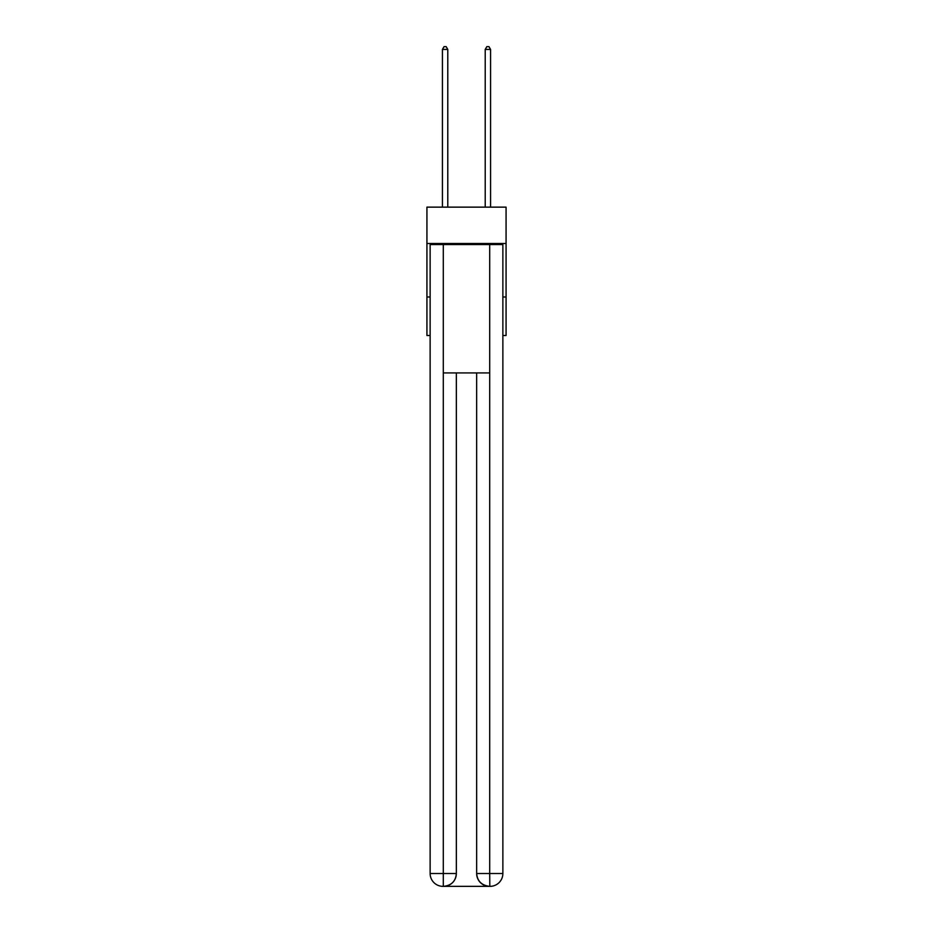 <?xml version="1.0" encoding="UTF-8"?>
<svg xmlns="http://www.w3.org/2000/svg" width="933" height="933" viewBox="0 0 933 933"><rect width="100%" height="100%" fill="white"/><g stroke="black" fill="none" stroke-linecap="round" stroke-linejoin="round"><path stroke-width="1.4" d="M506.071 243.501L506.071 207.138L426.929 207.138L426.929 243.501L506.071 243.501L506.071 335.495L502.864 335.495M430.136 296.986L426.929 296.986L426.929 243.501M506.071 296.986L502.864 296.986M426.929 296.986L426.929 335.495L430.136 335.495M442.965 886.35A12.84 12.84 0 0 1 430.136 873.51L456.342 873.51L456.342 372.932L456.342 873.51A12.84 12.84 0 0 1 443.502 886.35L442.965 886.35A12.84 12.84 0 0 1 430.136 873.51L430.136 244.574L443.292 244.574L443.292 372.932L489.708 372.932L489.708 244.574L443.292 244.574M489.708 244.574L502.864 244.574L502.864 873.51A12.84 12.84 0 0 1 490.035 886.35L489.498 886.35A12.84 12.84 0 0 1 476.658 873.51L476.658 372.932L476.658 873.51C477.311 881.079 481.591 885.359 489.498 886.35L443.502 886.35C451.444 885.522 455.724 881.242 456.342 873.51M476.658 873.51L489.708 873.51L489.813 886.35M443.292 372.932L443.292 886.35M447.782 207.138L447.782 49.426L442.429 49.426L442.429 207.138M442.429 49.426L444.038 46.65L446.172 46.65L447.782 49.426M490.571 207.138L490.571 49.426L485.218 49.426L485.218 207.138M485.218 49.426L486.828 46.65L488.962 46.65L490.571 49.426M489.708 372.932L489.708 873.51L502.864 873.51"/></g></svg>
